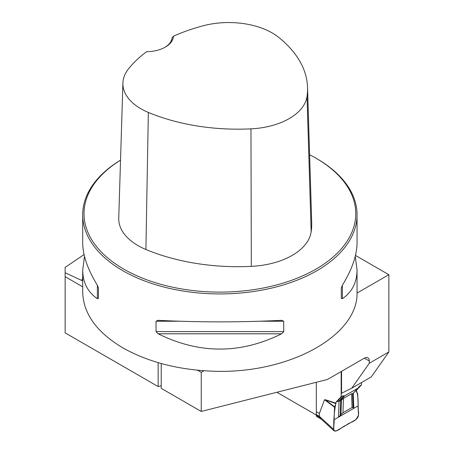 <?xml version="1.0" encoding="UTF-8"?>
<svg xmlns="http://www.w3.org/2000/svg" width="454" height="454" viewBox="0 0 454 454"><rect width="100%" height="100%" fill="white"/><g stroke="black" fill="none" stroke-linecap="round" stroke-linejoin="round"><path stroke-width="0.68" d="M82.702 280.918L65.143 272.763L65.143 267.406L84.086 254.558M82.702 286.809L65.143 276.668L65.143 332.873L158.14 386.564L161.221 385.781M158.14 362.661L158.14 386.564M197.581 370.22L201.247 372.337L201.247 411.449L161.221 388.34L161.221 363.541M65.143 276.668L65.143 272.763M201.247 411.449L327.499 379.453L364.375 358.161A6.969 4.024 -60 0 1 367.859 357.814A6.969 4.024 -60 0 1 369.301 361.004L364.375 358.161M341.556 371.338L341.556 393.249L351.748 388.21L369.301 363.234L369.301 361.004M369.301 363.234L388.857 351.946L388.857 274.693L357.048 293.057M201.247 372.337L203.971 370.765M355.476 255.42L388.857 274.693M351.748 388.21L371.304 376.916L388.857 351.946M120.531 160.126A137.176 79.2 0 0 0 82.702 214.731A137.176 79.2 0 0 0 122.881 270.732A137.176 79.2 0 0 0 272.372 287.904A137.176 79.2 0 0 0 357.054 214.731A137.176 79.2 0 0 0 316.881 158.73L315.956 158.196A135.871 78.446 0 0 0 309.617 154.769M82.702 214.731L82.702 242.686C82.793 255.262 87.684 269.449 97.372 285.237L98.461 287.995L98.461 298.386L97.372 298.704C87.684 292.053 82.793 282.479 82.702 269.988L82.702 292.177C83.315 313.714 96.708 332.288 122.881 347.895C149.916 363.007 182.253 370.839 219.878 371.378C293.205 371.888 358.592 334.133 357.054 292.177L357.054 269.988C356.963 282.479 352.071 292.053 342.384 298.704L341.294 298.386L341.294 287.995L342.384 285.237C352.071 269.449 356.963 255.262 357.054 242.686L357.054 214.731M82.702 269.988L84.506 256.334M355.249 256.334L357.054 269.988M281.605 320.325L283.716 321.239L283.716 331.63L281.605 333.798C240.455 354.171 199.306 354.171 158.157 333.798L156.04 331.63L156.04 321.239L158.157 320.325C199.306 322.385 240.455 322.385 281.605 320.325L281.934 320.32M157.822 320.32L158.157 320.325M276.889 392.279L316.211 414.979M173.405 36.229A152.941 88.303 180 0 1 202.785 25.867A61.494 35.503 180 0 1 278.552 37.251A152.941 88.303 180 0 1 307.545 87.435A152.941 88.303 180 0 1 307.017 96.498A61.494 35.503 180 0 1 250.966 128.857A152.941 88.303 180 0 1 148.344 112.422A61.494 35.503 180 0 1 122.903 83.025A61.494 35.503 180 0 1 128.63 68.679A152.941 88.303 180 0 1 146.574 51.716A27.433 15.839 0 0 0 165.375 47.08A27.433 15.839 0 0 0 173.405 36.229L172.055 37.881A26.128 15.084 180 0 1 164.904 47.347M122.903 83.025L118.744 218.102A65.648 37.903 0 0 0 145.91 249.484A157.101 90.704 0 0 0 251.317 266.367A65.648 37.903 0 0 0 311.16 231.818A157.101 90.704 0 0 0 311.699 222.505L307.545 87.435M120.526 160.16A135.871 78.446 0 0 0 123.806 269.137A135.871 78.446 0 0 0 315.95 269.137A135.871 78.446 0 0 0 315.956 158.196M316.296 382.291L316.313 415.416M361.492 382.58L361.492 384.896L356.294 390.474L356.373 391.791L357.701 393.834L358.524 415.109L356.061 419.496L336.198 430.965L334.252 430.988L333.741 429.416L334.558 407.193L324.502 399.764L319.372 413.458L316.296 411.682M324.502 399.764L325.841 399.855L335.971 403.214L335.971 402.204L341.17 396.631L341.17 371.559M320.819 418.764L319.389 417.186L316.307 415.41A3.484 2.009 120 0 0 317.017 416.71L321.245 419.15M333.741 429.416L319.27 416.256L316.188 414.479M319.389 417.186L319.372 413.458M361.492 384.896L359.528 386.212L357.979 388.164L344.785 395.786L342.401 395.922L341.17 396.631M344.785 395.786L339.825 401.103L337.203 401.495L335.971 402.204C334.269 411.506 333.525 420.574 333.741 429.416C335.239 434.166 342.225 426.408 346.13 425.233C350.034 421.897 357.02 421.59 358.524 415.109C357.724 406.949 358.995 396.887 356.294 390.474L355.408 390.985M357.883 388.221L352.917 393.539L351.555 393.76L343.474 398.425L339.825 401.103M352.917 393.544L353.229 393.306L352.917 393.544M353.235 393.34L353.814 408.339L338.451 417.209L339.03 401.506M334.558 407.193L335.971 403.214M334.643 406.824L325.762 400.258L325.841 399.855M335.886 403.617L325.172 399.821M338.451 417.209L340.131 415.484L340.687 400.439M353.814 408.339L353.116 407.55L352.088 407.499L342.946 412.782L340.131 415.484M353.263 407.902L352.707 393.505M334.099 419.717L358.166 405.825C357.548 410.144 360.612 415.45 356.061 419.496L336.198 430.965C331.647 432.168 334.717 423.327 334.099 419.717C334.717 423.327 331.647 432.168 336.198 430.965L346.13 425.233C350.034 421.897 357.02 421.59 358.524 415.109L358.166 405.825L334.099 419.717M81.788 280.424A141.046 81.436 180 0 1 82.702 278.052M307.017 96.498L311.16 231.818M148.344 112.422L145.91 249.484M250.966 128.857L251.317 266.367M97.372 298.704L97.372 285.237M342.384 285.237L342.384 298.704M281.605 333.798L158.157 333.798M283.716 331.63L156.04 331.63M283.716 321.239L260.233 321.239M179.523 321.239L156.04 321.239M342.401 395.922L337.203 401.495M338.69 401.41L343.894 395.831M360.26 385.611L358.836 387.137M340.937 414.581L341.487 399.815M352.088 407.499L351.555 393.76M342.946 412.782L343.474 398.425M353.116 407.55L352.571 393.414M334.252 430.988L320.637 418.599M358.365 387.812L353.178 393.374"/></g></svg>
